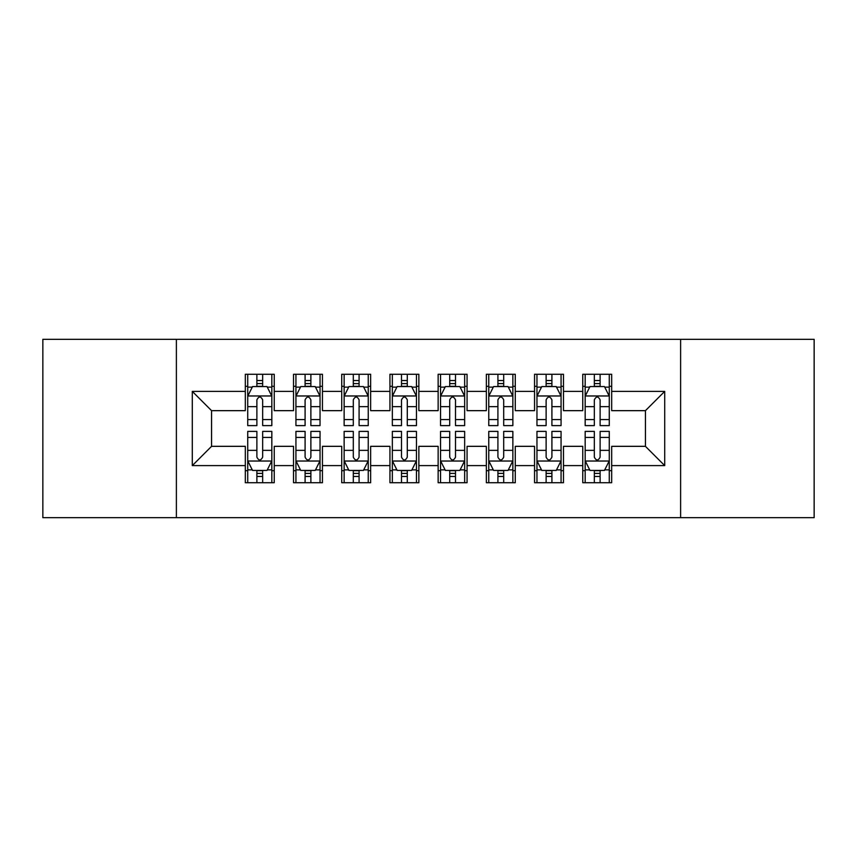 <?xml version="1.0" encoding="UTF-8"?>
<svg xmlns="http://www.w3.org/2000/svg" width="857" height="857" viewBox="0 0 857 857"><rect width="100%" height="100%" fill="white"/><g stroke="black" fill="none" stroke-linecap="round" stroke-linejoin="round"><path stroke-width="1.29" d="M680.619 517.682L814.15 517.682L814.15 339.318L680.619 339.318L680.619 517.682L176.381 517.682L176.381 339.318L42.85 339.318L42.85 517.682L176.381 517.682M680.619 339.318L176.381 339.318M192.289 465.619L192.289 391.381L245.316 391.381L245.316 410.664L211.572 410.664L211.572 446.336L192.289 465.619L245.316 465.619L245.316 482.727L274.24 482.727L274.24 465.619L293.523 465.619L293.523 482.727L322.446 482.727L322.446 465.619L341.729 465.619L341.729 482.727L370.653 482.727L370.653 465.619L389.935 465.619L389.935 482.727L418.859 482.727L418.859 465.619L438.141 465.619L438.141 482.727L467.065 482.727L467.065 465.619L486.348 465.619L486.348 482.727L515.271 482.727L515.271 465.619L534.554 465.619L534.554 482.727L563.477 482.727L563.477 465.619L582.76 465.619L582.76 482.727L611.684 482.727L611.684 446.336L645.428 446.336L645.428 410.664L611.684 410.664L611.684 391.381L664.711 391.381L664.711 465.619L611.684 465.619M611.684 391.381L611.684 374.263L582.76 374.263L582.76 391.381L563.477 391.381L563.477 374.263L534.554 374.263L534.554 391.381L515.271 391.381L515.271 374.263L486.348 374.263L486.348 391.381L467.065 391.381L467.065 374.263L438.141 374.263L438.141 391.381L418.859 391.381L418.859 374.263L389.935 374.263L389.935 391.381L370.653 391.381L370.653 374.263L341.729 374.263L341.729 391.381L322.446 391.381L322.446 374.273L293.523 374.273L293.523 391.381L274.24 391.381L274.24 374.273L245.316 374.273L245.316 391.381M563.477 465.619L563.477 446.336L582.76 446.336L582.76 465.619M664.711 391.381L645.428 410.664M515.271 465.619L515.271 446.336L534.554 446.336L534.554 465.619M582.76 391.381L582.76 410.664L563.477 410.664L563.477 391.381M467.065 465.619L467.065 446.336L486.348 446.336L486.348 465.619M534.554 391.381L534.554 410.664L515.271 410.664L515.271 391.381M418.859 465.619L418.859 446.336L438.141 446.336L438.141 465.619M486.348 391.381L486.348 410.664L467.065 410.664L467.065 391.381M370.653 465.619L370.653 446.336L389.935 446.336L389.935 465.619M438.141 391.381L438.141 410.664L418.859 410.664L418.859 391.381M322.446 465.619L322.446 446.336L341.729 446.336L341.729 465.619M389.935 391.381L389.935 410.664L370.653 410.664L370.653 391.381M274.24 465.619L274.24 446.336L293.523 446.336L293.523 465.619M341.729 391.381L341.729 410.664L322.446 410.664L322.446 391.381M211.572 446.336L245.316 446.336L245.316 465.619M293.523 391.381L293.523 410.664L274.24 410.664L274.24 391.381M582.76 386.314L585.17 386.314M609.273 386.314L611.684 386.314M534.554 386.314L536.964 386.314M561.067 386.314L563.477 386.314M486.348 386.314L488.758 386.314M512.861 386.314L515.271 386.314M438.141 386.314L440.552 386.314M464.655 386.314L467.065 386.314M389.935 386.314L392.345 386.314M416.448 386.314L418.859 386.314M341.729 386.314L344.139 386.314M368.242 386.314L370.653 386.314M293.523 386.314L295.933 386.314M320.036 386.314L322.446 386.314M245.316 386.314L247.727 386.314M271.83 386.314L274.24 386.314M245.316 470.686L247.727 470.686M271.83 470.686L274.24 470.686M293.523 470.675L295.933 470.675M320.036 470.675L322.446 470.675M341.729 470.675L344.139 470.675M368.242 470.675L370.653 470.675M389.935 470.675L392.345 470.675M416.448 470.675L418.859 470.675M438.141 470.675L440.552 470.675M464.655 470.675L467.065 470.675M486.348 470.675L488.758 470.675M512.861 470.675L515.271 470.675M534.554 470.675L536.964 470.675M561.067 470.675L563.477 470.675M582.76 470.675L585.17 470.675M609.273 470.675L611.684 470.675M192.289 391.381L211.572 410.664M645.428 446.336L664.711 465.619M262.671 380.54L256.886 380.54M271.83 419.566L262.671 419.566L262.671 425.608L271.83 425.608L271.83 396.202L267.009 386.561L252.547 386.561L247.727 396.202L247.727 425.608L256.886 425.608L256.886 419.566L247.727 419.566M247.727 396.202L247.727 374.273M271.83 396.202L271.83 374.273M256.886 386.561L256.886 374.273M262.671 374.273L262.671 386.561M262.671 419.566L262.671 399.823C260.742 396.105 258.814 396.105 256.886 399.823L256.886 419.566M262.671 386.325L256.886 386.325M256.886 476.46L262.671 476.46M247.727 437.434L256.886 437.434L256.886 431.392L247.727 431.392L247.727 460.798L252.547 470.439L267.009 470.439L271.83 460.798L271.83 431.392L262.671 431.392L262.671 437.434L271.83 437.434M271.83 460.798L271.83 482.727M247.727 460.798L247.727 482.727M262.671 470.439L262.671 482.727M256.886 482.727L256.886 470.439M256.886 437.434L256.886 457.177C258.814 460.895 260.742 460.895 262.671 457.177L262.671 437.434M256.886 470.675L262.671 470.675M310.877 380.54L305.092 380.54M320.036 419.566L310.877 419.566L310.877 425.608L320.036 425.608L320.036 396.202L315.215 386.561L300.753 386.561L295.933 396.202L295.933 425.608L305.092 425.608L305.092 419.566L295.933 419.566M295.933 396.202L295.933 374.273M320.036 396.202L320.036 374.273M305.092 386.561L305.092 374.273M310.877 374.273L310.877 386.561M310.877 419.566L310.877 399.823C308.948 396.105 307.02 396.105 305.092 399.823L305.092 419.566M310.877 386.325L305.092 386.325M359.083 380.54L353.298 380.54M368.242 419.566L359.083 419.566L359.083 425.608L368.242 425.608L368.242 396.202L363.422 386.561L348.96 386.561L344.139 396.202L344.139 425.608L353.298 425.608L353.298 419.566L344.139 419.566M344.139 396.202L344.139 374.273M368.242 396.202L368.242 374.273M353.298 386.561L353.298 374.273M359.083 374.273L359.083 386.561M359.083 419.566L359.083 399.823C357.155 396.105 355.227 396.105 353.298 399.823L353.298 419.566M359.083 386.325L353.298 386.325M305.092 476.46L310.877 476.46M295.933 437.434L305.092 437.434L305.092 431.392L295.933 431.392L295.933 460.798L300.753 470.439L315.215 470.439L320.036 460.798L320.036 431.392L310.877 431.392L310.877 437.434L320.036 437.434M320.036 460.798L320.036 482.727M295.933 460.798L295.933 482.727M310.877 470.439L310.877 482.727M305.092 482.727L305.092 470.439M305.092 437.434L305.092 457.177C307.02 460.895 308.948 460.895 310.877 457.177L310.877 437.434M305.092 470.675L310.877 470.675M353.298 476.46L359.083 476.46M344.139 437.434L353.298 437.434L353.298 431.392L344.139 431.392L344.139 460.798L348.96 470.439L363.422 470.439L368.242 460.798L368.242 431.392L359.083 431.392L359.083 437.434L368.242 437.434M368.242 460.798L368.242 482.727M344.139 460.798L344.139 482.727M359.083 470.439L359.083 482.727M353.298 482.727L353.298 470.439M353.298 437.434L353.298 457.177C355.227 460.895 357.155 460.895 359.083 457.177L359.083 437.434M353.298 470.675L359.083 470.675M407.289 380.54L401.505 380.54M416.448 419.566L407.289 419.566L407.289 425.608L416.448 425.608L416.448 396.202L411.628 386.561L397.166 386.561L392.345 396.202L392.345 425.608L401.505 425.608L401.505 419.566L392.345 419.566M392.345 396.202L392.345 374.273M416.448 396.202L416.448 374.273M401.505 386.561L401.505 374.273M407.289 374.273L407.289 386.561M407.289 419.566L407.289 399.823C405.361 396.105 403.433 396.105 401.505 399.823L401.505 419.566M407.289 386.325L401.505 386.325M455.495 380.54L449.711 380.54M464.655 419.566L455.495 419.566L455.495 425.608L464.655 425.608L464.655 396.202L459.834 386.561L445.372 386.561L440.552 396.202L440.552 425.608L449.711 425.608L449.711 419.566L440.552 419.566M440.552 396.202L440.552 374.273M464.655 396.202L464.655 374.273M449.711 386.561L449.711 374.273M455.495 374.273L455.495 386.561M455.495 419.566L455.495 399.823C453.567 396.105 451.639 396.105 449.711 399.823L449.711 419.566M455.495 386.325L449.711 386.325M401.505 476.46L407.289 476.46M392.345 437.434L401.505 437.434L401.505 431.392L392.345 431.392L392.345 460.798L397.166 470.439L411.628 470.439L416.448 460.798L416.448 431.392L407.289 431.392L407.289 437.434L416.448 437.434M416.448 460.798L416.448 482.727M392.345 460.798L392.345 482.727M407.289 470.439L407.289 482.727M401.505 482.727L401.505 470.439M401.505 437.434L401.505 457.177C403.433 460.895 405.361 460.895 407.289 457.177L407.289 437.434M401.505 470.675L407.289 470.675M449.711 476.46L455.495 476.46M440.552 437.434L449.711 437.434L449.711 431.392L440.552 431.392L440.552 460.798L445.372 470.439L459.834 470.439L464.655 460.798L464.655 431.392L455.495 431.392L455.495 437.434L464.655 437.434M464.655 460.798L464.655 482.727M440.552 460.798L440.552 482.727M455.495 470.439L455.495 482.727M449.711 482.727L449.711 470.439M449.711 437.434L449.711 457.177C451.639 460.895 453.567 460.895 455.495 457.177L455.495 437.434M449.711 470.675L455.495 470.675M503.702 380.54L497.917 380.54M512.861 419.566L503.702 419.566L503.702 425.608L512.861 425.608L512.861 396.202L508.04 386.561L493.578 386.561L488.758 396.202L488.758 425.608L497.917 425.608L497.917 419.566L488.758 419.566M488.758 396.202L488.758 374.273M512.861 396.202L512.861 374.273M497.917 386.561L497.917 374.273M503.702 374.273L503.702 386.561M503.702 419.566L503.702 399.823C501.774 396.105 499.845 396.105 497.917 399.823L497.917 419.566M503.702 386.325L497.917 386.325M497.917 476.46L503.702 476.46M488.758 437.434L497.917 437.434L497.917 431.392L488.758 431.392L488.758 460.798L493.578 470.439L508.04 470.439L512.861 460.798L512.861 431.392L503.702 431.392L503.702 437.434L512.861 437.434M512.861 460.798L512.861 482.727M488.758 460.798L488.758 482.727M503.702 470.439L503.702 482.727M497.917 482.727L497.917 470.439M497.917 437.434L497.917 457.177C499.845 460.895 501.774 460.895 503.702 457.177L503.702 437.434M497.917 470.675L503.702 470.675M551.908 380.54L546.123 380.54M561.067 419.566L551.908 419.566L551.908 425.608L561.067 425.608L561.067 396.202L556.247 386.561L541.785 386.561L536.964 396.202L536.964 425.608L546.123 425.608L546.123 419.566L536.964 419.566M536.964 396.202L536.964 374.273M561.067 396.202L561.067 374.273M546.123 386.561L546.123 374.273M551.908 374.273L551.908 386.561M551.908 419.566L551.908 399.823C549.98 396.105 548.052 396.105 546.123 399.823L546.123 419.566M551.908 386.325L546.123 386.325M546.123 476.46L551.908 476.46M536.964 437.434L546.123 437.434L546.123 431.392L536.964 431.392L536.964 460.798L541.785 470.439L556.247 470.439L561.067 460.798L561.067 431.392L551.908 431.392L551.908 437.434L561.067 437.434M561.067 460.798L561.067 482.727M536.964 460.798L536.964 482.727M551.908 470.439L551.908 482.727M546.123 482.727L546.123 470.439M546.123 437.434L546.123 457.177C548.052 460.895 549.98 460.895 551.908 457.177L551.908 437.434M546.123 470.675L551.908 470.675M600.114 380.54L594.329 380.54M609.273 419.566L600.114 419.566L600.114 425.608L609.273 425.608L609.273 396.202L604.453 386.561L589.991 386.561L585.17 396.202L585.17 425.608L594.329 425.608L594.329 419.566L585.17 419.566M585.17 396.202L585.17 374.273M609.273 396.202L609.273 374.273M594.329 386.561L594.329 374.273M600.114 374.273L600.114 386.561M600.114 419.566L600.114 399.823C598.186 396.105 596.258 396.105 594.329 399.823L594.329 419.566M600.114 386.325L594.329 386.325M594.329 476.46L600.114 476.46M585.17 437.434L594.329 437.434L594.329 431.392L585.17 431.392L585.17 460.798L589.991 470.439L604.453 470.439L609.273 460.798L609.273 431.392L600.114 431.392L600.114 437.434L609.273 437.434M609.273 460.798L609.273 482.727M585.17 460.798L585.17 482.727M600.114 470.439L600.114 482.727M594.329 482.727L594.329 470.439M594.329 437.434L594.329 457.177C596.258 460.895 598.186 460.895 600.114 457.177L600.114 437.434M594.329 470.675L600.114 470.675M271.712 395.966L247.844 395.966M247.727 387.139L252.258 387.139M267.298 387.139L271.83 387.139M256.886 406.647L247.727 406.647M271.83 406.647L262.671 406.647M262.671 383.604L256.886 383.604M247.844 461.034L271.712 461.034M271.83 469.861L267.298 469.861M252.258 469.861L247.727 469.861M262.671 450.353L271.83 450.353M247.727 450.353L256.886 450.353M256.886 473.396L262.671 473.396M319.918 395.966L296.051 395.966M295.933 387.139L300.464 387.139M315.505 387.139L320.036 387.139M305.092 406.647L295.933 406.647M320.036 406.647L310.877 406.647M310.877 383.604L305.092 383.604M368.124 395.966L344.257 395.966M344.139 387.139L348.67 387.139M363.711 387.139L368.242 387.139M353.298 406.647L344.139 406.647M368.242 406.647L359.083 406.647M359.083 383.604L353.298 383.604M296.051 461.034L319.918 461.034M320.036 469.861L315.505 469.861M300.464 469.861L295.933 469.861M310.877 450.353L320.036 450.353M295.933 450.353L305.092 450.353M305.092 473.396L310.877 473.396M344.257 461.034L368.124 461.034M368.242 469.861L363.711 469.861M348.67 469.861L344.139 469.861M359.083 450.353L368.242 450.353M344.139 450.353L353.298 450.353M353.298 473.396L359.083 473.396M416.331 395.966L392.463 395.966M392.345 387.139L396.877 387.139M411.917 387.139L416.448 387.139M401.505 406.647L392.345 406.647M416.448 406.647L407.289 406.647M407.289 383.604L401.505 383.604M464.537 395.966L440.669 395.966M440.552 387.139L445.083 387.139M460.123 387.139L464.655 387.139M449.711 406.647L440.552 406.647M464.655 406.647L455.495 406.647M455.495 383.604L449.711 383.604M392.463 461.034L416.331 461.034M416.448 469.861L411.917 469.861M396.877 469.861L392.345 469.861M407.289 450.353L416.448 450.353M392.345 450.353L401.505 450.353M401.505 473.396L407.289 473.396M440.669 461.034L464.537 461.034M464.655 469.861L460.123 469.861M445.083 469.861L440.552 469.861M455.495 450.353L464.655 450.353M440.552 450.353L449.711 450.353M449.711 473.396L455.495 473.396M512.743 395.966L488.876 395.966M488.758 387.139L493.289 387.139M508.33 387.139L512.861 387.139M497.917 406.647L488.758 406.647M512.861 406.647L503.702 406.647M503.702 383.604L497.917 383.604M488.876 461.034L512.743 461.034M512.861 469.861L508.33 469.861M493.289 469.861L488.758 469.861M503.702 450.353L512.861 450.353M488.758 450.353L497.917 450.353M497.917 473.396L503.702 473.396M560.949 395.966L537.082 395.966M536.964 387.139L541.495 387.139M556.536 387.139L561.067 387.139M546.123 406.647L536.964 406.647M561.067 406.647L551.908 406.647M551.908 383.604L546.123 383.604M537.082 461.034L560.949 461.034M561.067 469.861L556.536 469.861M541.495 469.861L536.964 469.861M551.908 450.353L561.067 450.353M536.964 450.353L546.123 450.353M546.123 473.396L551.908 473.396M609.156 395.966L585.288 395.966M585.17 387.139L589.702 387.139M604.742 387.139L609.273 387.139M594.329 406.647L585.17 406.647M609.273 406.647L600.114 406.647M600.114 383.604L594.329 383.604M585.288 461.034L609.156 461.034M609.273 469.861L604.742 469.861M589.702 469.861L585.17 469.861M600.114 450.353L609.273 450.353M585.17 450.353L594.329 450.353M594.329 473.396L600.114 473.396"/></g></svg>
